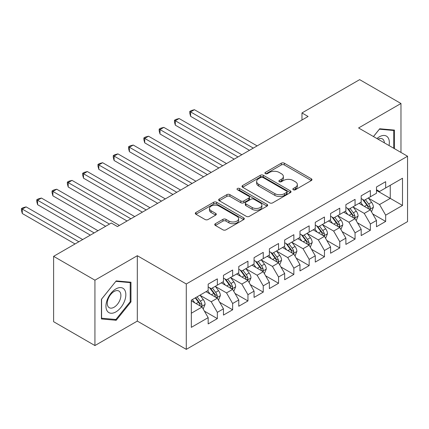 <?xml version="1.0" encoding="UTF-8"?>
<svg xmlns="http://www.w3.org/2000/svg" width="429" height="429" viewBox="0 0 429 429"><rect width="100%" height="100%" fill="white"/><g stroke="black" fill="none" stroke-linecap="round" stroke-linejoin="round"><path stroke-width="0.64" d="M293.286 189.747A1.485 0.858 0 0 0 295.388 189.747L311.347 180.529A2.124 1.228 0 0 0 311.969 179.665A2.124 1.228 0 0 0 311.347 178.796L284.314 163.186A2.124 1.228 0 0 0 281.306 163.186L265.353 172.399A1.485 0.858 0 0 0 264.913 173.01A1.485 0.858 0 0 0 265.353 173.616A1.485 0.858 0 0 0 267.455 173.616L269.519 172.42A6.8 3.925 0 0 1 279.129 172.42L281.386 173.724A6.8 3.925 0 0 1 283.376 176.496A6.8 3.925 0 0 1 281.386 179.274L279.317 180.464A1.485 0.858 0 0 0 278.882 181.07A1.485 0.858 0 0 0 279.317 181.681A1.485 0.858 0 0 0 281.424 181.681L283.489 180.486A6.8 3.925 0 0 1 293.098 180.486L295.35 181.789A6.8 3.925 0 0 1 297.345 184.561A6.8 3.925 0 0 1 295.35 187.339L293.286 188.529A1.485 0.858 0 0 0 292.851 189.135A1.485 0.858 0 0 0 293.286 189.747L293.286 188.529M215.369 223.718A2.124 1.228 0 0 0 214.747 224.582A2.124 1.228 0 0 0 215.369 225.45L222.957 229.831A2.124 1.228 0 0 0 225.96 229.831L243.683 219.594A2.124 1.228 0 0 0 244.305 218.731A2.124 1.228 0 0 0 243.683 217.862L216.65 202.252A2.124 1.228 0 0 0 213.642 202.252L195.919 212.484A2.124 1.228 0 0 0 195.297 213.352A2.124 1.228 0 0 0 195.919 214.221L205.083 219.509A2.124 1.228 0 0 0 208.086 219.509L215.669 215.133A2.124 1.228 0 0 0 216.291 214.264A2.124 1.228 0 0 0 215.669 213.395L211.127 210.773A5.684 3.282 0 0 1 209.465 208.451A5.684 3.282 0 0 1 212.972 205.421A5.684 3.282 0 0 1 219.165 206.135L236.964 216.409A5.684 3.282 0 0 1 238.626 218.731A5.684 3.282 0 0 1 235.119 221.761A5.684 3.282 0 0 1 228.925 221.048L225.96 219.337A2.124 1.228 0 0 0 222.957 219.337L215.369 223.718L215.369 225.45M94.932 280.185L94.932 345.56L137.318 321.09L137.318 255.711L94.932 280.185L53.614 256.333L111.304 223.026L117.423 226.56L308.086 116.479L301.968 112.945L301.968 120.013M137.318 255.711L186.283 283.982L407.55 156.236L407.55 221.611L186.283 349.362L186.283 283.982M400.97 152.434L400.97 103.496L358.585 127.965L407.55 156.236M400.97 103.496L359.652 79.638L301.968 112.945M269.669 202.858A2.124 1.228 0 0 0 272.672 202.858L290.395 192.626A2.124 1.228 0 0 0 291.018 191.763A2.124 1.228 0 0 0 290.395 190.894L263.358 175.284A2.124 1.228 0 0 0 260.355 175.284L242.632 185.516A2.124 1.228 0 0 0 242.01 186.384A2.124 1.228 0 0 0 242.632 187.253L269.669 202.858M238.047 190.063A1.485 0.858 0 0 1 239.554 190.278L239.554 188.508L267.042 204.376A2.124 1.228 0 0 1 267.664 205.244A2.124 1.228 0 0 1 267.042 206.113L249.319 216.345A2.124 1.228 0 0 1 246.31 216.345L219.278 200.734L219.278 199.002A2.124 1.228 0 0 0 218.656 199.871A2.124 1.228 0 0 0 219.278 200.734M219.278 199.002L226.861 194.621A2.124 1.228 0 0 1 229.864 194.621L240.83 200.954A2.124 1.228 0 0 0 243.833 200.954L248.868 198.048A2.124 1.228 0 0 0 249.49 197.179A2.124 1.228 0 0 0 248.868 196.316L237.452 189.725A1.485 0.858 0 0 1 237.017 189.114A1.485 0.858 0 0 1 237.934 188.32A1.485 0.858 0 0 1 239.554 188.508M376.485 190.428L390.261 198.375L390.261 185.301L402.499 178.233L385.666 187.95L385.666 181.681L376.485 186.98L376.485 193.254L370.366 196.788L370.366 190.514L361.186 195.817L361.186 202.086L355.062 205.62L355.062 199.351L345.881 204.649L345.881 210.923L339.763 214.457L339.763 208.183L330.582 213.481L330.582 219.755L324.458 223.289L324.458 217.015L315.277 222.319L315.277 228.593L309.159 232.127L309.159 225.852L299.978 231.151L299.978 237.425L293.854 240.959L293.854 234.684L284.674 239.988L284.674 246.262L278.555 249.796L278.555 243.522L269.374 248.82L269.374 255.094L263.25 258.628L263.25 252.354L254.07 257.657L254.07 263.932L247.951 267.465L247.951 261.191L238.771 266.489L238.771 272.764L232.647 276.297L232.647 270.023L223.466 275.327L223.466 281.596L217.347 285.129L217.347 278.861L208.167 284.159L208.167 290.433L191.334 300.15L191.334 327.359L208.167 317.642L202.043 307.041L191.334 300.858M402.499 178.233L402.499 205.443L385.666 215.165L379.547 204.563L368.452 198.155M372.737 213.969L385.666 221.434L385.666 215.165M385.666 221.434L376.485 226.737L376.485 220.463L370.366 223.997L364.248 213.395L353.153 206.993M357.437 222.807L370.366 230.271L370.366 223.997M370.366 230.271L361.186 235.569L361.186 229.301L355.062 232.834L348.943 222.233L337.848 215.825M342.133 231.639L355.062 239.103L355.062 232.834M355.062 239.103L345.881 244.407L345.881 238.133L339.763 241.666L333.644 231.065L322.549 224.662M326.834 240.476L339.763 247.941L339.763 241.666M339.763 247.941L330.582 253.239L330.582 246.965L324.458 250.498L318.339 239.897L307.244 233.494M311.529 249.308L324.458 256.773L324.458 250.498M324.458 256.773L315.277 262.076L315.277 255.802L309.159 259.336L303.035 248.734L291.945 242.331M296.23 258.145L309.159 265.61L309.159 259.336M309.159 265.61L299.978 270.908L299.978 264.634L293.854 268.168L287.736 257.566L276.641 251.163M280.925 266.977L293.854 274.442L293.854 268.168M293.854 274.442L284.674 279.746L284.674 273.471L278.555 277.005L272.431 266.404L261.341 259.995M265.626 275.809L278.555 283.279L278.555 277.005M278.555 283.279L269.374 288.578L269.374 282.303L263.25 285.837L257.132 275.236L246.037 268.833M250.322 284.647L263.25 292.111L263.25 285.837M263.25 292.111L254.07 297.415L254.07 291.141L247.951 294.675L241.827 284.073L230.738 277.665M235.022 293.479L247.951 300.944L247.951 294.675M247.951 300.944L238.771 306.247L238.771 299.973L232.647 303.507L226.528 292.905L215.433 286.502M219.718 302.316L232.647 309.781L232.647 303.507M232.647 309.781L223.466 315.079L223.466 308.81L217.347 312.344L211.224 301.743L200.134 295.334M204.418 311.148L217.347 318.613L217.347 312.344M217.347 318.613L208.167 323.916L208.167 317.642M208.167 286.899L211.224 288.663L217.347 285.129M191.334 313.224L202.043 307.041M223.466 278.062L226.528 279.831L232.647 276.297M211.224 301.743L217.347 298.209L206.022 291.672M223.466 308.81L217.347 298.209M238.771 269.23L241.827 270.999L247.951 267.465M226.528 292.905L232.647 289.371L221.326 282.834M238.771 299.973L232.647 289.371M254.07 260.398L257.132 262.162L263.25 258.628M241.827 284.073L247.951 280.539L236.626 274.002M254.07 291.141L247.951 280.539M269.374 251.56L272.431 253.33L278.555 249.796M257.132 275.236L263.25 271.702L251.93 265.165M269.374 282.303L263.25 271.702M284.674 242.728L287.736 244.492L293.854 240.959M272.431 266.404L278.555 262.87L267.229 256.333M284.674 273.471L278.555 262.87M299.978 233.891L303.035 235.66L309.159 232.127M287.736 257.566L293.854 254.032L282.534 247.495M299.978 264.634L293.854 254.032M315.277 225.059L318.339 226.823L324.458 223.289M303.035 248.734L309.159 245.2L297.833 238.663M315.277 255.802L309.159 245.2M330.582 216.221L333.644 217.991L339.763 214.457M318.339 239.897L324.458 236.363L313.138 229.826M330.582 246.965L324.458 236.363M345.881 207.389L348.943 209.154L355.062 205.62M333.644 231.065L339.763 227.531L328.437 220.994M345.881 238.133L339.763 227.531M361.186 198.552L364.248 200.322L370.366 196.788M348.943 222.233L355.062 218.699L343.742 212.157M361.186 229.301L355.062 218.699M376.485 189.72L379.547 191.484L385.666 187.95M364.248 213.395L370.366 209.861L359.041 203.325M376.485 220.463L370.366 209.861M53.614 256.333L53.614 321.707L94.932 345.56M137.318 321.09L186.283 349.362M379.547 204.563L390.261 198.375L402.499 205.443M394.466 148.681L394.466 130.094L379.703 128.775L373.45 136.551M130.968 301.914L130.968 282.223L116.2 280.904L101.432 299.276L101.432 318.962L116.2 320.281L130.968 301.914L130.202 301.469M293.881 189.956L295.35 189.103A6.8 3.925 0 0 0 297.345 186.331L297.345 184.561M283.376 176.496L283.376 178.266A6.8 3.925 0 0 1 281.386 181.038L279.912 181.891M311.32 180.545L284.314 164.956A2.124 1.228 0 0 0 281.306 164.956L265.942 173.825M290.369 192.642L263.358 177.054A2.124 1.228 0 0 0 260.355 177.054L242.658 187.269M286.642 192.369A1.485 0.858 0 0 0 287.076 191.763A1.485 0.858 0 0 0 286.642 191.152L262.907 177.45A1.485 0.858 0 0 0 260.805 177.45L258.628 178.711A6.8 3.925 0 0 0 256.639 181.483A6.8 3.925 0 0 0 258.628 184.261L274.85 193.624A6.8 3.925 0 0 0 284.465 193.624L286.642 192.369L286.642 194.133A1.485 0.858 0 0 0 287.076 193.527L287.076 191.763M256.639 181.483L256.639 183.253A6.8 3.925 0 0 0 258.628 186.025L258.628 184.261M286.642 194.133L284.465 195.393A6.8 3.925 0 0 1 274.85 195.393L258.628 186.025M219.305 200.751L226.861 196.391L226.861 194.621M249.49 197.179L249.49 198.949A2.124 1.228 0 0 1 248.868 199.812L243.833 202.719A2.124 1.228 0 0 1 240.83 202.719L229.864 196.391A2.124 1.228 0 0 0 226.861 196.391M239.554 190.278L267.01 206.129M252.209 207.523A5.684 3.282 0 0 0 258.397 208.231A5.684 3.282 0 0 0 261.91 205.201A5.684 3.282 0 0 0 260.242 202.879L253.973 199.26A2.124 1.228 0 0 0 250.97 199.26L245.935 202.166A2.124 1.228 0 0 0 245.313 203.035A2.124 1.228 0 0 0 245.935 203.898L252.209 207.523L252.209 209.288A5.684 3.282 0 0 0 258.397 210.001A5.684 3.282 0 0 0 261.91 206.971L261.91 205.201M245.313 203.035L245.313 204.799A2.124 1.228 0 0 0 245.935 205.668L245.935 203.898M252.209 209.288L245.935 205.668M238.626 218.731L238.626 220.495A5.684 3.282 0 0 1 235.119 223.525A5.684 3.282 0 0 1 228.925 222.817L225.96 221.101A2.124 1.228 0 0 0 222.957 221.101L215.401 225.466M209.465 208.451L209.465 210.221A5.684 3.282 0 0 0 211.127 212.543L211.127 210.773M215.642 215.149L211.127 212.543M243.656 219.61L216.65 204.022A2.124 1.228 0 0 0 213.642 204.022L195.951 214.237M114.64 319.38L116.2 320.281M371.498 211.824L373.396 207.196A5.733 3.309 -120 0 0 371.568 202.311L368.313 197.973M363.132 205.689L360.666 202.386M359.507 203.593L359.229 203.217M257.132 145.898L194.439 109.706L190.615 111.915L190.615 116.329L249.48 150.316M369.283 209.239L370.173 208.44L370.297 207.438A5.733 3.309 -120 0 0 368.656 203.989L365.406 199.651M363.551 199.919L367.567 205.282A2.923 1.689 60 0 1 368.098 206.167L370.297 207.438M362.543 199.34L366.822 205.051A5.733 3.309 60 0 1 368.463 208.499L368.581 208.832M190.615 116.329L189.774 113.197L189.774 111.427L253.303 148.107M189.774 111.427L191.302 110.543L194.439 109.706M356.199 220.656L358.092 216.028A5.733 3.309 -120 0 0 356.263 211.143L353.013 206.805M347.833 214.521L345.361 211.224M344.208 212.43L343.924 212.055M241.827 154.735L179.14 118.538L175.311 120.747L175.311 125.166L234.18 159.154M353.984 218.071L354.874 217.272L354.998 216.275A5.733 3.309 -120 0 0 353.357 212.822L350.107 208.483M348.251 208.757L352.263 214.114A2.923 1.689 60 0 1 352.794 215.004L354.998 216.275M347.243 208.172L351.517 213.883A5.733 3.309 60 0 1 353.164 217.331L353.276 217.664M175.311 125.166L174.469 122.029L174.469 120.265L238.004 156.944M174.469 120.265L176.003 119.38L179.14 118.538M340.894 229.494L342.792 224.86A5.733 3.309 -120 0 0 340.964 219.98L337.709 215.642M332.529 223.353L330.062 220.056M328.904 221.262L328.625 220.887M226.528 163.567L163.835 127.375L160.012 129.585L160.012 133.998L218.876 167.986M338.679 226.909L339.57 226.11L339.693 225.107A5.733 3.309 -120 0 0 338.052 221.659L334.802 217.321M332.947 217.589L336.963 222.946A2.923 1.689 60 0 1 337.494 223.836L339.693 225.107M331.939 217.004L336.218 222.721A5.733 3.309 60 0 1 337.859 226.169L337.977 226.501M160.012 133.998L159.17 130.866L159.17 129.097L222.699 165.776M159.17 129.097L160.698 128.212L163.835 127.375M389.033 145.544A14.066 8.119 120 0 0 388.009 137.57A14.066 8.119 120 0 0 376.946 138.567M384.379 142.857A9.631 5.561 120 0 0 383.478 139.902A9.631 5.561 120 0 0 382.4 138.899A9.631 5.561 120 0 0 377.976 139.162M379.365 129.193L393.704 130.486L393.704 148.241M392.755 129.939L393.704 130.486M373.482 136.567L379.397 129.209M107.282 311.132A14.066 8.119 120 0 0 120.865 307.491A14.066 8.119 120 0 0 124.507 289.698A14.066 8.119 120 0 0 110.923 293.339A14.066 8.119 120 0 0 107.282 311.132M108.183 306.708A9.631 5.561 120 0 0 109.266 307.711A9.631 5.561 120 0 0 118.227 303.217A9.631 5.561 120 0 0 119.981 292.036A9.631 5.561 120 0 0 118.897 291.028A9.631 5.561 120 0 0 109.937 295.527A9.631 5.561 120 0 0 108.183 306.708M115.894 281.338L130.202 282.62L130.202 301.694L115.894 319.492L101.587 318.216L101.587 299.136L115.862 281.322M129.252 282.067L130.202 282.62M325.595 238.326L327.488 233.698A5.733 3.309 -120 0 0 325.659 228.813L322.41 224.474M317.229 232.191L314.757 228.893M313.604 230.094L313.32 229.719M211.224 172.404L148.531 136.208L144.707 138.417L144.707 142.836L203.571 176.823M323.38 235.741L324.27 234.942L324.394 233.939A5.733 3.309 -120 0 0 322.753 230.491L319.503 226.153M317.648 226.426L321.659 231.783A2.923 1.689 60 0 1 322.19 232.668L324.394 233.939M316.64 225.842L320.913 231.553A5.733 3.309 60 0 1 322.56 235.001L322.672 235.333M144.707 142.836L143.865 139.698L143.865 137.929L207.4 174.614M143.865 137.929L145.399 137.049L148.531 136.208M310.29 247.163L312.189 242.53A5.733 3.309 -120 0 0 310.355 237.65L307.105 233.312M301.925 241.023L299.458 237.725M298.3 238.932L298.021 238.556M195.924 181.236L133.231 145.045L129.408 147.254L129.408 151.668L188.272 185.655M308.076 244.578L308.966 243.779L309.089 242.776A5.733 3.309 -120 0 0 307.448 239.328L304.199 234.99M302.343 235.258L306.36 240.615A2.923 1.689 60 0 1 306.891 241.506L309.089 242.776M301.335 234.674L305.614 240.385A5.733 3.309 60 0 1 307.255 243.838L307.373 244.171M129.408 151.668L128.566 148.531L128.566 146.766L192.095 183.446M128.566 146.766L130.094 145.881L133.231 145.045M294.991 255.995L296.884 251.367A5.733 3.309 -120 0 0 295.055 246.482L291.806 242.144M286.626 249.86L284.154 246.562M283.001 247.764L282.716 247.388M180.62 190.074L117.927 153.877L114.103 156.086L114.103 160.505L172.967 194.487M292.776 253.41L293.667 252.611L293.79 251.608A5.733 3.309 -120 0 0 292.149 248.16L288.899 243.822M287.044 244.09L291.055 249.453A2.923 1.689 60 0 1 291.586 250.338L293.79 251.608M286.036 243.511L290.31 249.222A5.733 3.309 60 0 1 291.951 252.67L292.069 253.003M114.103 160.505L113.261 157.368L113.261 155.598L176.796 192.283M113.261 155.598L114.79 154.719L117.927 153.877M279.687 264.832L281.585 260.199A5.733 3.309 -120 0 0 279.751 255.319L276.501 250.976M271.321 258.692L268.849 255.394M267.696 256.601L267.417 256.226M165.321 198.906L102.628 162.714L98.804 164.918L98.804 169.337L157.668 203.325M277.472 262.248L278.362 261.443L278.485 260.446A5.733 3.309 -120 0 0 276.844 256.998L273.595 252.654M271.739 252.928L275.756 258.285A2.923 1.689 60 0 1 276.287 259.175L278.485 260.446M270.731 252.343L275.01 258.054A5.733 3.309 60 0 1 276.651 261.508L276.769 261.835M98.804 169.337L97.962 166.2L97.962 164.436L161.492 201.115M97.962 164.436L99.49 163.551L102.628 162.714M264.382 273.664L266.28 269.037A5.733 3.309 -120 0 0 264.452 264.151L261.202 259.813M256.022 267.53L253.55 264.232M252.397 265.433L252.113 265.058M150.016 207.743L87.323 171.546L83.499 173.756L83.499 178.174L142.364 212.157M262.173 271.08L263.057 270.281L263.186 269.278A5.733 3.309 -120 0 0 261.545 265.83L258.296 261.492M256.44 261.76L260.451 267.122A2.923 1.689 60 0 1 260.982 268.007L263.186 269.278M255.427 261.181L259.706 266.892A5.733 3.309 60 0 1 261.347 270.34L261.465 270.672M83.499 178.174L82.658 175.037L82.658 173.268L146.192 209.953M82.658 173.268L84.186 172.388L87.323 171.546M249.083 282.502L250.981 277.869A5.733 3.309 -120 0 0 249.147 272.989L245.897 268.645M240.717 276.362L238.245 273.064M237.092 274.27L236.813 273.895M134.717 216.575L72.024 180.384L68.2 182.588L68.2 187.006L127.064 220.994M246.868 279.912L247.758 279.113L247.882 278.115A5.733 3.309 -120 0 0 246.241 274.667L242.991 270.324M241.136 270.597L245.152 275.954A2.923 1.689 60 0 1 245.683 276.844L247.882 278.115M240.127 270.013L244.407 275.724A5.733 3.309 60 0 1 246.048 279.177L246.166 279.504M68.2 187.006L67.358 183.869L67.358 182.105L130.888 218.785M67.358 182.105L68.887 181.22L72.024 180.384M233.778 291.334L235.677 286.706A5.733 3.309 -120 0 0 233.848 281.821L230.598 277.483M225.418 285.199L222.946 281.901M221.788 283.102L221.509 282.727M119.412 225.413L56.719 189.216L52.896 191.425L52.896 195.844L105.641 226.292M231.569 288.749L232.454 287.95L232.582 286.947A5.733 3.309 -120 0 0 230.941 283.499L227.692 279.161M225.836 279.429L229.847 284.792A2.923 1.689 60 0 1 230.378 285.676L232.582 286.947M224.823 278.85L229.102 284.561A5.733 3.309 60 0 1 230.743 288.009L230.861 288.342M52.896 195.844L52.054 192.707L52.054 190.937L109.465 224.083M52.054 190.937L53.582 190.058L56.719 189.216M218.479 300.166L220.377 295.538A5.733 3.309 -120 0 0 218.543 290.658L215.294 286.315M210.113 294.031L207.641 290.733M206.488 291.94L206.21 291.564M97.989 230.711L41.42 198.048L37.591 200.257L37.591 204.676L90.337 235.13M216.264 297.581L217.154 296.782L217.278 295.785A5.733 3.309 -120 0 0 215.637 292.337L212.387 287.993M210.532 288.267L214.548 293.624A2.923 1.689 60 0 1 215.079 294.514L217.278 295.785M209.524 287.682L213.803 293.393A5.733 3.309 60 0 1 215.444 296.841L215.562 297.174M37.591 204.676L36.755 201.539L36.755 199.775L94.165 232.92M36.755 199.775L38.283 198.89L41.42 198.048M203.174 309.003L205.073 304.375A5.733 3.309 -120 0 0 203.244 299.49L199.994 295.152M194.814 302.869L192.342 299.571M82.69 239.548L26.115 206.885L22.292 209.095L22.292 213.513L75.037 243.962M200.965 306.419L201.85 305.62L201.979 304.617A5.733 3.309 -120 0 0 200.338 301.169L197.083 296.83M195.651 297.656L199.244 302.461A2.923 1.689 60 0 1 199.775 303.346L201.979 304.617M195.249 297.887L198.498 302.231A5.733 3.309 60 0 1 200.139 305.679L200.257 306.011M22.292 213.513L21.45 210.376L21.45 208.607L78.861 241.752M21.45 208.607L22.978 207.722L26.115 206.885M295.35 189.103L295.35 187.339M279.317 181.681L279.317 180.464M281.386 181.038L281.386 179.274M265.353 173.616L265.353 172.399M281.306 164.956L281.306 163.186M284.314 164.956L284.314 163.186M311.347 180.529L311.347 178.796M242.632 187.253L242.632 185.516M260.355 177.054L260.355 175.284M263.358 177.054L263.358 175.284M290.395 192.626L290.395 190.894M274.85 195.393L274.85 193.624M284.465 195.393L284.465 193.624M229.864 196.391L229.864 194.621M240.83 202.719L240.83 200.954M243.833 202.719L243.833 200.954M248.868 199.812L248.868 198.048M267.042 206.113L267.042 204.376M222.957 221.101L222.957 219.337M225.96 221.101L225.96 219.337M228.925 222.817L228.925 221.048M215.669 215.133L215.669 213.395M195.919 214.221L195.919 212.484M213.642 204.022L213.642 202.252M216.65 204.022L216.65 202.252M243.683 219.594L243.683 217.862M369.648 209.449L373.359 207.304M368.656 203.989L371.568 202.311M364.425 206.435L366.822 205.051M354.343 218.281L358.054 216.141M353.357 212.822L356.263 211.143M349.126 215.267L351.517 213.883M339.044 227.118L342.755 224.973M338.052 221.659L340.964 219.98M333.821 224.099L336.218 222.721M323.739 235.95L327.45 233.81M322.753 230.491L325.659 228.813M318.522 232.936L320.913 231.553M308.44 244.787L312.151 242.642M307.448 239.328L310.355 237.65M303.217 241.768L305.614 240.385M293.136 253.619L296.847 251.474M292.149 248.16L295.055 246.482M287.918 250.606L290.31 249.222M277.836 262.451L281.547 260.312M276.844 256.998L279.751 255.319M272.613 259.438L275.01 258.054M262.532 271.289L266.243 269.144M261.545 265.83L264.452 264.151M257.314 268.275L259.706 266.892M247.233 280.121L250.944 277.981M246.241 274.667L249.147 272.989M242.01 277.107L244.407 275.724M231.928 288.958L235.639 286.813M230.941 283.499L233.848 281.821M226.71 285.945L229.102 284.561M216.629 297.79L220.34 295.651M215.637 292.337L218.543 290.658M211.406 294.777L213.803 293.393M201.324 306.628L205.035 304.483M200.338 301.169L203.244 299.49M196.101 303.614L198.498 302.231"/></g></svg>

